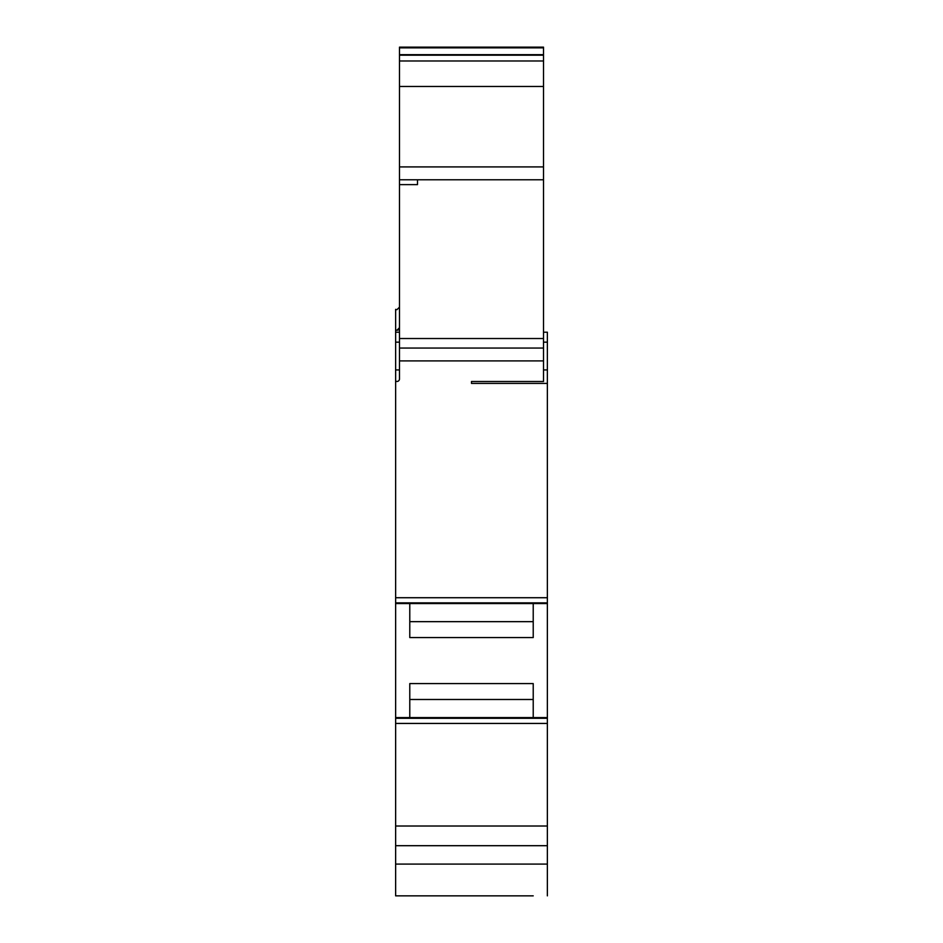 <?xml version="1.0" encoding="UTF-8"?>
<svg xmlns="http://www.w3.org/2000/svg" width="943" height="943" viewBox="0 0 943 943"><rect width="100%" height="100%" fill="white"/><g stroke="black" fill="none" stroke-linecap="round" stroke-linejoin="round"><path stroke-width="1.41" d="M399.49 307.135L396.92 309.705L395.636 309.363L395.636 329.932L396.92 330.274A2.57 2.57 0 0 0 399.49 327.704L396.92 330.274A2.57 2.57 0 0 1 395.636 329.932L395.636 895.85L409.781 895.85M399.49 60.977L399.49 55.189L543.51 55.189L543.51 60.977L399.49 60.977L399.49 378.909A2.57 2.57 0 0 1 395.636 381.137L396.92 381.491M395.636 826.009L547.364 826.009L547.364 332.207L543.51 332.207M533.219 603.555L533.219 637.574L409.781 637.574L409.781 603.555M471.5 381.491L471.5 383.412L471.5 381.491L543.51 381.491L543.51 86.473L399.49 86.473M543.51 60.977L543.51 86.473M399.49 54.682L543.51 54.682L543.51 47.15L399.49 47.15L399.49 55.189M543.51 179.771L399.49 179.771M417.49 179.771L417.49 184.628L399.49 184.628M531.993 895.85L411.007 895.85M409.781 717.599L409.781 683.581L533.219 683.581L533.219 717.599M533.219 895.85L395.636 895.85M547.364 895.85L547.364 864.094L395.636 864.094M547.364 826.009L547.364 864.094M395.636 717.599L547.364 717.599L395.636 717.599M395.636 603.555L547.364 603.555L395.636 603.555M471.5 383.412L547.364 383.412M543.51 47.15L399.49 47.15M543.51 348.05L399.49 348.05M395.636 332.207L399.49 332.207M547.364 718.283L395.636 718.283M543.51 166.911L399.49 166.911M409.781 699.494L533.219 699.494M533.219 621.661L409.781 621.661M547.364 845.694L395.636 845.694M547.364 723.434L395.636 723.434M395.636 602.86L547.364 602.86M543.51 369.939L547.364 369.939M543.51 342.156L547.364 342.156M395.636 597.721L547.364 597.721M543.51 338.525L399.49 338.525M543.51 360.91L399.49 360.91M543.51 47.845L399.49 47.845M395.636 369.939L399.49 369.939M395.636 342.156L399.49 342.156"/></g></svg>
